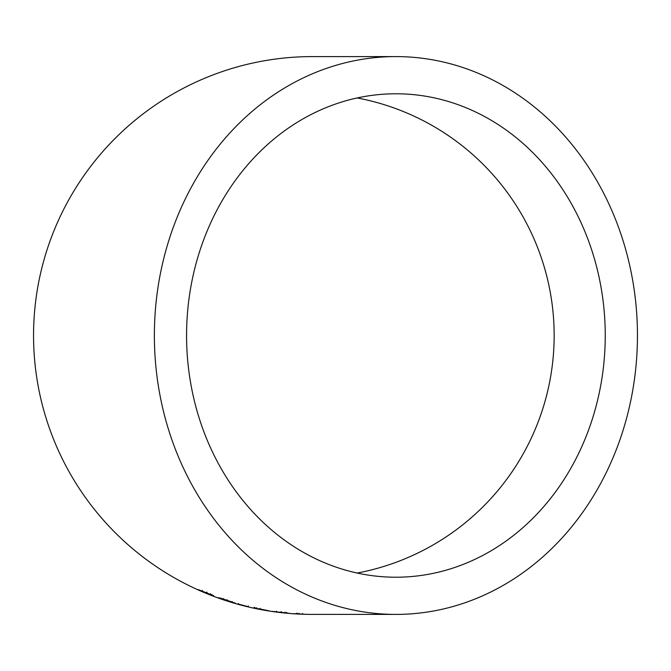 <?xml version="1.0" encoding="UTF-8"?>
<svg xmlns="http://www.w3.org/2000/svg" width="671" height="671" viewBox="0 0 671 671"><rect width="100%" height="100%" fill="white"/><g stroke="black" fill="none" stroke-linecap="round" stroke-linejoin="round"><path stroke-width="1.01" d="M395.907 614.41A278.91 241.543 90 0 0 637.45 335.5A278.91 241.543 90 0 0 395.907 56.59A278.91 241.543 90 0 0 154.372 335.5A278.91 241.543 90 0 0 395.907 614.41L312.46 614.41A278.91 278.91 0 0 1 33.55 335.5A278.91 278.91 0 0 1 312.46 56.59L395.907 56.59M302.696 614.141L293.755 613.688L302.696 614.141M288.765 613.235L272.409 611.382L288.765 613.235M260.105 609L268.878 610.769L260.105 609M238.306 603.414L238.13 604.059L248.186 606.676L238.138 604.017M248.186 606.676L248.345 605.988M226.907 600.251L218.385 597.626L220.902 598.733L235.387 603.187L226.907 600.251M213.722 595.722L198.457 589.666L213.722 595.722M186.572 335.5A241.719 209.335 90 0 0 395.907 577.219A241.719 209.335 90 0 0 605.242 335.5A241.719 209.335 90 0 0 395.907 93.781A241.719 209.335 90 0 0 186.572 335.5M357.182 573.042A241.719 241.719 0 0 0 357.182 97.958M202.399 590.363L202.13 590.975M206.735 592.09L206.483 592.711M210.635 593.793L210.392 594.422M207.087 592.527L206.827 593.147M211.919 594.581L211.667 595.211M206.668 592.627L206.416 593.248M210.4 593.835L210.149 594.456M221.12 598.096L220.902 598.733M227.008 600.117L226.798 600.755M226.848 600.31L231.956 602.164L232.149 601.518L231.956 602.164L226.848 600.31L227.058 599.673M223.535 598.532L223.326 599.169M254.099 607.406L253.957 608.06M260.18 608.672L260.054 609.335M260.054 609.042L254.812 608.119L254.955 607.465L254.821 608.111L265.347 610.174L260.054 609.042L260.189 608.387M256.548 607.674L256.414 608.329M276.41 611.155L276.318 611.818M281.065 611.717L280.981 612.38M285.276 612.22L285.2 612.891M281.501 611.86L281.426 612.522M286.693 612.447L286.626 613.109M281.099 611.902L281.023 612.564M285.041 612.237L284.974 612.908M296.498 613.235L296.456 613.906M302.705 613.546L302.68 614.217L308.048 614.351L302.671 614.208M298.981 613.302L298.947 613.973M302.68 613.479L302.655 614.15M297.362 613.252L297.32 613.923M231.956 602.172L232.149 601.535"/></g></svg>
